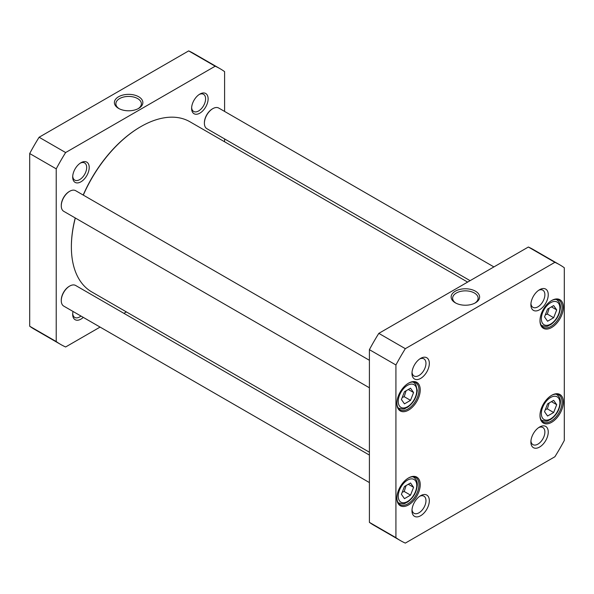 <?xml version="1.0" encoding="UTF-8"?>
<svg xmlns="http://www.w3.org/2000/svg" width="594" height="594" viewBox="0 0 594 594"><rect width="100%" height="100%" fill="white"/><g stroke="black" fill="none" stroke-linecap="round" stroke-linejoin="round"><path stroke-width="0.89" d="M410.536 388.201L413.573 392.523L410.536 400.356L404.462 403.861L401.425 399.539L404.462 391.713L410.536 388.201M544.542 411.694L547.579 403.868L553.66 400.356L556.697 404.677L553.66 412.511L547.579 416.015L544.542 411.694M401.425 494.327L404.462 486.493L410.536 482.989L413.573 487.31L410.536 495.136L404.462 498.648L401.425 494.327M544.542 316.914L547.579 309.08L553.66 305.576L556.697 309.897L553.66 317.723L547.579 321.235L544.542 316.914M554.885 262.333A159.244 91.944 -60 0 1 559.734 264.805A159.244 91.944 -60 0 1 564.3 267.768L564.3 440.458A159.244 91.944 -60 0 1 554.885 456.756L405.331 543.102A159.244 91.944 -60 0 1 400.49 540.629A159.244 91.944 -60 0 1 395.923 537.667L395.923 364.976A159.244 91.944 -60 0 1 405.331 348.678L554.885 262.333L528.37 247.022L378.816 333.368L405.331 348.678M539.991 320.753A16.521 9.541 120 0 0 551.67 327.502A16.521 9.541 120 0 0 563.35 307.269A16.521 9.541 120 0 0 551.67 300.519A16.521 9.541 120 0 0 539.991 320.753M396.866 498.166A16.521 9.541 120 0 0 408.553 504.915A16.521 9.541 120 0 0 420.233 484.682A16.521 9.541 120 0 0 408.553 477.94A16.521 9.541 120 0 0 396.866 498.166M411.976 373.403A12.274 7.083 120 0 0 420.656 378.408A12.274 7.083 120 0 0 429.328 363.38A12.274 7.083 120 0 0 420.656 358.368A12.274 7.083 120 0 0 411.976 373.403M530.888 442.055A12.274 7.083 120 0 0 539.567 447.067A12.274 7.083 120 0 0 548.247 432.038A12.274 7.083 120 0 0 539.567 427.027A12.274 7.083 120 0 0 530.888 442.055M411.976 510.714A12.274 7.083 120 0 0 420.656 515.726A12.274 7.083 120 0 0 429.328 500.69A12.274 7.083 120 0 0 420.656 495.678A12.274 7.083 120 0 0 411.976 510.714M530.888 304.744A12.274 7.083 120 0 0 539.567 309.756A12.274 7.083 120 0 0 548.247 294.721A12.274 7.083 120 0 0 539.567 289.709A12.274 7.083 120 0 0 530.888 304.744M396.866 403.385A16.521 9.541 120 0 0 408.553 410.127A16.521 9.541 120 0 0 420.233 389.894A16.521 9.541 120 0 0 408.553 383.152A16.521 9.541 120 0 0 396.866 403.385M539.991 415.54A16.521 9.541 120 0 0 551.67 422.282A16.521 9.541 120 0 0 563.35 402.049A16.521 9.541 120 0 0 551.67 395.307A16.521 9.541 120 0 0 539.991 415.54M402.242 492.218L404.224 491.49L410.536 495.136M404.224 491.49L406.081 485.558M408.316 484.273L413.573 487.31M545.359 314.805L547.341 314.078L553.66 317.723M547.341 314.078L549.198 308.145M551.432 306.86L556.697 309.897M545.359 409.593L547.341 408.865L553.66 412.511M547.341 408.865L549.198 402.932M551.432 401.641L556.697 404.677M408.316 389.486L413.573 392.523M410.536 400.356L404.224 396.71L406.081 390.778M402.242 397.438L404.224 396.71M455.865 303.111A12.749 7.358 180 0 1 452.628 298.21A12.749 7.358 180 0 1 465.377 290.852A12.749 7.358 180 0 1 478.125 298.21A12.749 7.358 180 0 1 474.888 303.111M455.308 302.814A14.234 8.219 0 0 0 475.445 302.814A14.234 8.219 0 0 0 475.445 291.186A14.234 8.219 0 0 0 455.308 291.186A14.234 8.219 0 0 0 455.308 302.814L455.308 302.814M551.351 395.493A15.63 9.021 -60 0 1 558.85 394.899A15.63 9.021 -60 0 1 558.85 412.941A15.63 9.021 -60 0 1 543.228 421.963A15.63 9.021 -60 0 1 539.998 415.169M551.351 300.713A15.63 9.021 -60 0 1 558.85 300.111A15.63 9.021 -60 0 1 558.85 318.161A15.63 9.021 -60 0 1 543.228 327.183A15.63 9.021 -60 0 1 539.998 320.381M408.226 383.345A15.63 9.021 -60 0 1 415.733 382.744A15.63 9.021 -60 0 1 415.733 400.787A15.63 9.021 -60 0 1 400.104 409.808A15.63 9.021 -60 0 1 396.874 403.014M408.226 478.125A15.63 9.021 -60 0 1 415.733 477.524A15.63 9.021 -60 0 1 415.733 495.574A15.63 9.021 -60 0 1 400.104 504.596A15.63 9.021 -60 0 1 396.874 497.794M559.734 264.805L533.212 249.495A159.244 91.944 120 0 0 528.37 247.022M378.816 333.368A159.244 91.944 120 0 0 369.401 349.666L369.401 522.356A159.244 91.944 120 0 0 373.968 525.319L400.49 540.629M538.684 290.273A9.89 5.71 -60 0 1 542.834 290.191A9.89 5.71 -60 0 1 542.834 301.618A9.89 5.71 -60 0 1 532.937 307.328A9.89 5.71 -60 0 1 530.939 303.69M419.765 358.932A9.89 5.71 -60 0 1 423.916 358.85A9.89 5.71 -60 0 1 423.916 370.27A9.89 5.71 -60 0 1 414.025 375.987A9.89 5.71 -60 0 1 412.021 372.349M419.765 496.25A9.89 5.71 -60 0 1 423.916 496.161A9.89 5.71 -60 0 1 423.916 507.588A9.89 5.71 -60 0 1 414.025 513.298A9.89 5.71 -60 0 1 412.021 509.659M538.684 427.591A9.89 5.71 -60 0 1 542.834 427.509A9.89 5.71 -60 0 1 542.834 438.929A9.89 5.71 -60 0 1 532.937 444.639A9.89 5.71 -60 0 1 530.939 441.008M369.401 522.356L395.923 537.667M369.401 349.666L395.923 364.976M220.032 68.681L193.51 53.371A159.244 91.944 120 0 0 188.669 50.898L39.115 137.244A159.244 91.944 120 0 0 29.7 153.542L29.7 326.232A159.244 91.944 120 0 0 34.266 329.195L60.788 344.505A159.244 91.944 -60 0 1 56.222 341.543L56.222 168.852A159.244 91.944 -60 0 1 65.63 152.554L215.184 66.209A159.244 91.944 -60 0 1 220.032 68.681A159.244 91.944 -60 0 1 224.599 71.644L224.599 111.427M100.089 327.086L65.63 346.978A159.244 91.944 -60 0 1 60.788 344.505M126.373 311.909L123.901 313.335M224.599 138.922L224.599 141.78M80.947 162.726L80.947 162.726A11.68 6.742 120 0 0 72.691 177.034A11.68 6.742 120 0 0 80.947 181.801A11.68 6.742 120 0 0 89.211 167.493A11.68 6.742 120 0 0 80.947 162.726L80.947 162.726M73.025 311.464A11.68 6.742 120 0 0 72.691 314.345A11.68 6.742 120 0 0 83.279 317.382M199.866 94.075L199.866 94.075A11.68 6.742 120 0 0 191.61 108.375A11.68 6.742 120 0 0 199.866 113.142A11.68 6.742 120 0 0 208.123 98.842A11.68 6.742 120 0 0 199.866 94.075L199.866 94.075M119.112 108.687A12.749 7.358 180 0 1 115.875 103.787A12.749 7.358 180 0 1 123.745 96.993A12.749 7.358 180 0 1 137.637 98.582A12.749 7.358 180 0 1 141.372 103.787A12.749 7.358 180 0 1 138.135 108.687M138.692 96.763A14.234 8.219 0 0 0 118.555 96.763A14.234 8.219 0 0 0 118.555 108.383A14.234 8.219 0 0 0 138.692 108.383A14.234 8.219 0 0 0 138.692 96.763M215.184 66.209L188.669 50.898M65.63 152.554L39.115 137.244M199.213 94.483A9.89 5.71 -60 0 1 203.549 94.312A9.89 5.71 -60 0 1 205.064 102.235A9.89 5.71 -60 0 1 198.604 110.959A9.89 5.71 -60 0 1 193.659 111.449A9.89 5.71 -60 0 1 191.632 107.603M80.97 316.045A9.89 5.71 -60 0 1 79.685 316.929A9.89 5.71 -60 0 1 74.74 317.419A9.89 5.71 -60 0 1 72.72 313.573M80.294 163.135A9.89 5.71 -60 0 1 84.63 162.964A9.89 5.71 -60 0 1 86.152 170.894A9.89 5.71 -60 0 1 79.685 179.611A9.89 5.71 -60 0 1 74.74 180.101A9.89 5.71 -60 0 1 72.72 176.255M56.222 341.543L29.7 326.232M56.222 168.852L29.7 153.542M69.476 286.189A11.308 6.534 120 0 0 69.268 286.308A11.308 6.534 120 0 0 61.271 300.163A11.308 6.534 120 0 0 61.271 300.401M369.401 455.078L75.646 285.476A11.91 6.876 120 0 0 69.691 286.063A11.91 6.876 120 0 0 61.271 300.646A11.91 6.876 120 0 0 63.736 306.096L369.401 482.573M369.401 452.22L91.714 291.899A98.225 56.712 -60 0 1 71.377 246.933A98.225 56.712 -60 0 1 75.319 218.005M83.301 195.114A98.225 56.712 -60 0 1 140.83 126.633A98.225 56.712 -60 0 1 189.939 121.77L467.627 282.091M140.615 126.76A97.631 56.371 120 0 0 140.407 126.878A97.631 56.371 120 0 0 83.182 195.047M75.23 217.946A97.631 56.371 120 0 0 71.377 246.451A97.631 56.371 120 0 0 71.377 246.696M69.476 191.409A11.308 6.534 120 0 0 69.268 191.52A11.308 6.534 120 0 0 61.271 205.376A11.308 6.534 120 0 0 61.271 205.613M369.401 360.291L75.646 190.689A11.91 6.876 120 0 0 69.691 191.283A11.91 6.876 120 0 0 61.271 205.866A11.91 6.876 120 0 0 63.736 211.316L369.401 387.785M212.6 108.776A11.308 6.534 120 0 0 212.392 108.895A11.308 6.534 120 0 0 204.395 122.75A11.308 6.534 120 0 0 204.395 122.988M493.911 266.914L218.763 108.063A11.91 6.876 120 0 0 212.808 108.65A11.91 6.876 120 0 0 204.395 123.233A11.91 6.876 120 0 0 206.861 128.683L470.099 280.665M415.518 386.055A13.098 7.559 -60 0 1 407.499 406.727A13.098 7.559 -60 0 1 399.48 395.314A13.098 7.559 -60 0 1 415.518 386.055M542.597 407.469A13.098 7.559 -60 0 1 558.642 398.21A13.098 7.559 -60 0 1 550.616 418.881A13.098 7.559 -60 0 1 542.597 407.469M399.48 490.102A13.098 7.559 -60 0 1 415.518 480.843A13.098 7.559 -60 0 1 407.499 501.514A13.098 7.559 -60 0 1 399.48 490.102M542.597 312.689A13.098 7.559 -60 0 1 558.642 303.43A13.098 7.559 -60 0 1 550.616 324.094A13.098 7.559 -60 0 1 542.597 312.689M397.995 502.405A14.88 8.591 120 0 0 398.797 502.977C405.331 504.922 404.566 502.977 407.417 502.16C413.283 498.032 416.572 492.381 417.278 485.209C417.537 481.831 416.342 479.158 413.676 477.197A14.88 8.591 120 0 0 412.785 476.796M541.119 324.992A14.88 8.591 120 0 0 541.914 325.564C548.455 327.509 547.69 325.564 550.534 324.747C556.407 320.612 559.689 314.969 560.394 307.796C560.662 304.41 559.459 301.745 556.801 299.784A14.88 8.591 120 0 0 555.91 299.383M541.119 419.78A14.88 8.591 120 0 0 541.914 420.344C548.455 422.289 547.69 420.352 550.534 419.527C556.407 415.399 559.689 409.749 560.394 402.584C560.662 399.198 559.459 396.525 556.801 394.572A14.88 8.591 120 0 0 555.91 394.164M397.995 407.625A14.88 8.591 120 0 0 398.797 408.197C405.331 410.142 404.566 408.197 407.417 407.373C413.283 403.244 416.572 397.594 417.278 390.429L415.718 384.303L413.676 382.417A14.88 8.591 120 0 0 412.785 382.009M413.676 477.197L412.979 476.796M398.797 502.977L398.099 502.576M556.801 299.784L556.103 299.383M541.914 325.564L541.216 325.163M556.801 394.572L556.103 394.164M541.914 420.344L541.216 419.943M413.676 382.417L412.979 382.016M398.797 408.197L398.099 407.788M61.271 300.163L61.271 300.646M69.268 286.308L69.691 286.063M71.377 246.451L71.377 246.933M140.407 126.878L140.83 126.633M61.271 205.376L61.271 205.866M69.268 191.52L69.691 191.283M204.395 122.75L204.395 123.233M212.392 108.895L212.808 108.65"/></g></svg>
